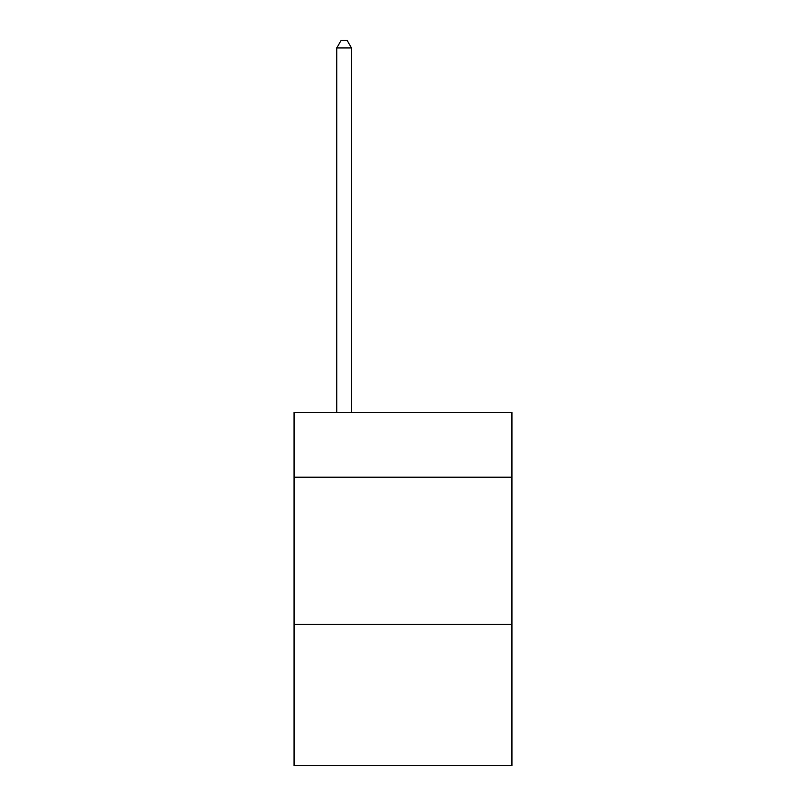 <?xml version="1.0" encoding="UTF-8"?>
<svg xmlns="http://www.w3.org/2000/svg" width="806" height="806" viewBox="0 0 806 806"><rect width="100%" height="100%" fill="white"/><g stroke="black" fill="none" stroke-linecap="round" stroke-linejoin="round"><path stroke-width="1.21" d="M511.931 477.192L511.931 412.42L294.069 412.42L294.069 477.192L511.931 477.192L511.931 765.7L294.069 765.7L294.069 477.192M511.931 624.388L294.069 624.388M351.476 412.42L351.476 47.957L336.757 47.957L336.757 412.42M336.757 47.957L341.18 40.3L347.064 40.3L351.476 47.957"/></g></svg>
